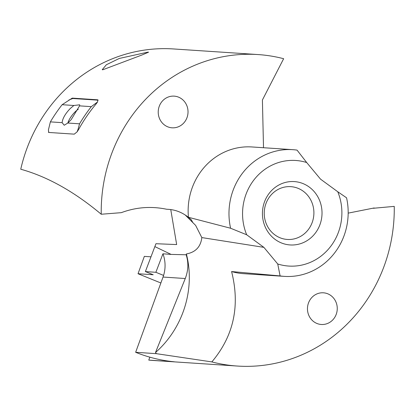 <?xml version="1.0" encoding="UTF-8"?>
<svg xmlns="http://www.w3.org/2000/svg" width="415" height="415" viewBox="0 0 415 415"><rect width="100%" height="100%" fill="white"/><g stroke="black" fill="none" stroke-linecap="round" stroke-linejoin="round"><path stroke-width="0.62" d="M48.7 132.447L48.415 129.916L48.757 132.452L48.451 132.338M48.757 132.452L74.275 134.149L77.133 131.82L78.559 129.605L78.067 129.231L77.133 131.82M98.21 100.186L72.744 98.495L72.252 98.116L97.774 99.813L97.582 101.94L96.181 103.854A156.087 146.485 93.8 0 0 78.559 129.605M72.252 98.116L62.131 104.705L73.86 105.488L70.182 108.585C65.274 113.762 62.587 118.451 62.115 122.653L64.232 125.247L67.816 123.032L79.55 123.81A158.203 148.471 -86.2 0 1 91.295 106.645L97.582 101.94M72.744 98.495L68.864 100.031M263.515 147.724L262.404 99.999L283.642 58.707A156.087 146.485 93.8 0 0 258.089 54.567L173.506 48.949A156.087 146.485 93.8 0 0 144.29 50.122A156.087 146.485 93.8 0 0 20.75 169.227C47.398 176.614 74.228 191.621 101.234 214.244L121.305 212.662C136.053 207.168 151.185 206.032 166.695 209.259C174.591 209.43 181.822 212.101 188.384 217.268L230.595 228.24L246.676 234.771L263.888 247.361L277.744 263.992A52.913 49.655 93.8 0 0 298.618 265.662A52.913 49.655 93.8 0 0 337.774 191.761L320.556 179.171L306.701 162.54L297.057 150.121A63.49 59.589 93.8 0 0 292.788 149.67A63.49 59.589 93.8 0 0 280.903 150.147A63.49 59.589 93.8 0 0 230.595 228.24M258.089 54.567A156.087 146.485 93.8 0 0 228.873 55.74A156.087 146.485 93.8 0 0 101.234 214.244M148.088 52.098L148.539 52.176L142.184 54.915L102.759 69.782L102.235 69.678L106.339 64.761L119.307 58.448L148.088 52.098M159.236 106.349A15.874 14.899 -86.2 0 1 174.181 96.135A15.874 14.899 -86.2 0 1 187.015 117.601A15.874 14.899 -86.2 0 1 172.075 127.815A15.874 14.899 -86.2 0 1 159.236 106.349M306.701 162.54A52.913 49.655 93.8 0 0 285.826 160.87A52.913 49.655 93.8 0 0 246.676 234.771M296.061 244.705A31.748 29.792 93.8 0 0 321.775 208.911A31.748 29.792 93.8 0 0 288.384 181.827A31.748 29.792 93.8 0 0 262.669 217.616A31.748 29.792 93.8 0 0 296.061 244.705M170.762 209.575L176.66 244.565L155.952 243.714L145.38 271.576L155.858 272.292L162.945 253.793A31.748 29.792 -86.2 0 1 163.583 275.42L155.858 272.292M277.744 263.992L280.094 275.923A63.49 59.589 93.8 0 0 284.368 276.374A63.49 59.589 93.8 0 0 296.253 275.897A63.49 59.589 93.8 0 0 346.561 197.805L337.774 191.761M163.583 275.42A31.748 29.792 -86.2 0 1 163.038 277.049L185.266 278.522L155.501 352.517A90.703 80.494 -68.9 0 0 186.371 253.964C195.59 252.253 200.741 246.79 201.82 237.577L195.626 225.392L185.168 214.939M188.384 217.268L191.305 219.763L192.949 222.803M373.318 208.278L394.25 206.38A156.087 146.485 93.8 0 1 266.612 364.878A156.087 146.485 93.8 0 1 237.396 366.051A156.087 146.485 93.8 0 1 211.842 361.911L156.398 353.673L135.648 352.294A156.087 146.485 -86.2 0 0 174.362 361.802L148.772 360.101A156.087 146.485 93.8 0 0 152.813 360.433L237.396 366.051M151.029 256.818L144.347 256.377L138.029 273.734L160.875 282.988M149.836 357.175L148.772 360.101M138.029 273.734L153.197 274.746L145.38 271.576M292.264 239.253A26.456 24.827 93.8 0 0 313.89 212.06A26.456 24.827 93.8 0 0 290.822 186.657A26.456 24.827 93.8 0 0 285.868 186.859A26.456 24.827 93.8 0 0 264.241 214.052A26.456 24.827 93.8 0 0 287.31 239.45A26.456 24.827 93.8 0 0 292.264 239.253M280.094 275.923L231.586 271.55A63.49 59.589 93.8 0 0 243.532 273.661L284.368 276.374M292.788 149.67L251.952 146.957A63.49 59.589 93.8 0 0 240.067 147.434A63.49 59.589 93.8 0 0 188.446 217.304M336.249 314.269A15.874 14.899 -86.2 0 1 321.309 324.483A15.874 14.899 -86.2 0 1 308.475 303.017A15.874 14.899 -86.2 0 1 323.415 292.803A15.874 14.899 -86.2 0 1 336.249 314.269M185.266 278.522C188.369 270.487 188.669 262.571 186.164 254.774L171.11 254.411L162.945 253.793M163.038 277.049L135.648 352.294M186.371 253.964L186.164 254.774M155.501 352.517L156.398 353.673M374.18 207.957L348.18 213.128M211.842 361.911C233.681 336.015 240.264 305.891 231.586 271.55M67.858 122.996A10.582 3.092 127.7 0 1 74.192 112.818A10.582 3.092 127.7 0 1 78.295 109.301M67.816 123.032L71.162 119.676L79.561 105.867L79.69 104.813L73.86 105.488M79.561 105.867L91.295 106.645M48.415 129.916L50.381 121.875L62.115 122.653M79.55 123.81L78.067 129.231M62.131 104.705A158.203 148.471 93.8 0 0 50.381 121.875M201.82 237.577L263.888 247.361M171.11 254.411L154.925 246.635M96.181 103.854L95.689 103.475"/></g></svg>
